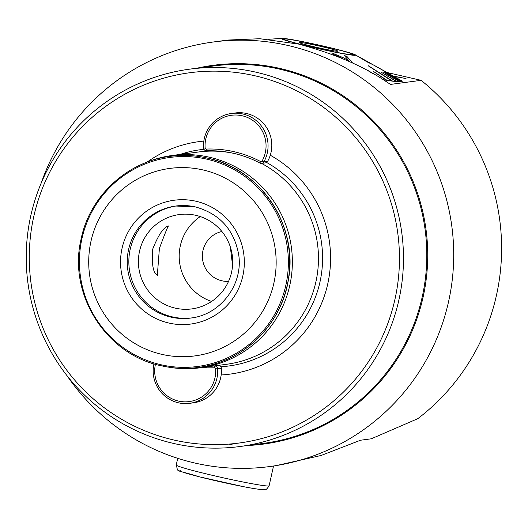 <?xml version="1.0" encoding="UTF-8"?>
<svg xmlns="http://www.w3.org/2000/svg" width="528" height="528" viewBox="0 0 528 528"><rect width="100%" height="100%" fill="white"/><g stroke="black" fill="none" stroke-linecap="round" stroke-linejoin="round"><path stroke-width="0.79" d="M157.509 275.227C153.265 273.497 151.628 264.904 152.592 249.447C158.334 234.887 163.647 227.053 168.531 225.938C167.772 226.519 164.729 234.036 159.39 248.497L157.337 275.213M203.042 169.95A94.578 93.707 -97.6 0 0 91.007 241.131A94.578 93.707 -97.6 0 0 161.825 354.347A94.578 93.707 -97.6 0 0 273.867 283.166A94.578 93.707 -97.6 0 0 203.042 169.95M176.57 205.927A56.509 55.988 -97.6 0 0 128.872 259.611A56.509 55.988 -97.6 0 0 172.517 316.919A56.509 55.988 -97.6 0 0 191.492 317.942M175.184 308.121A47.586 47.15 -97.6 0 0 191.836 308.9A47.586 47.15 -97.6 0 0 232.663 263.941A47.586 47.15 -97.6 0 0 195.921 215.345A47.586 47.15 -97.6 0 0 179.263 214.559A47.586 47.15 -97.6 0 0 138.442 259.525A47.586 47.15 -97.6 0 0 175.184 308.121M221.885 231.488A25.278 25.047 -97.6 0 0 228.532 281.404M66.917 375.553A214.144 212.17 -97.6 0 0 194.845 463.03A214.144 212.17 -97.6 0 0 269.788 466.541A214.144 212.17 -97.6 0 0 453.506 264.211A214.144 212.17 -97.6 0 0 288.169 45.52A214.144 212.17 -97.6 0 0 213.226 42.009A214.144 212.17 -97.6 0 0 41.257 182.945M256.324 72.27A190.351 188.595 -97.6 0 0 189.704 69.148A190.351 188.595 -97.6 0 0 26.4 248.998A190.351 188.595 -97.6 0 0 173.369 443.388A190.351 188.595 -97.6 0 0 239.989 446.51A190.351 188.595 -97.6 0 0 403.293 266.66A190.351 188.595 -97.6 0 0 256.324 72.27M255.064 75.814A186.78 185.064 -97.6 0 0 33.805 216.388A186.78 185.064 -97.6 0 0 173.666 439.976A186.78 185.064 -97.6 0 0 394.931 299.396A186.78 185.064 -97.6 0 0 255.064 75.814M221.173 374.966A117.275 116.193 -97.6 0 0 327.736 283.952A117.275 116.193 -97.6 0 0 270.283 155.239M233.198 153.239A107.072 106.088 -97.6 0 0 198.231 152.024L172.128 155.503A107.072 106.088 -97.6 0 0 141.788 164.333M168.815 367.191A107.072 106.088 -97.6 0 0 200.409 367.772A107.072 106.088 -97.6 0 0 292.268 266.607A107.072 106.088 -97.6 0 0 209.596 157.258A107.072 106.088 -97.6 0 0 172.128 155.503M400.6 80.157A89.225 4.204 -167.4 0 1 402.178 81.371A89.225 4.204 -167.4 0 1 383.11 79.761M386.905 72.468L421.1 80.329L390.713 84.381L388.034 82.856C364.927 66.832 335.161 53.915 298.736 44.114L259.888 38.729L227.898 40.055L213.226 42.009M232.564 265.551L230.347 246.979M203.841 141.095A117.275 116.193 -97.6 0 0 147.305 161.964M421.1 80.329A214.144 212.17 82.4 0 1 417.793 418.684L371.27 438.801L360.472 440.24L321.11 455.479L275.312 465.808L269.788 466.541M393.888 76.388L406.025 78.547L393.433 76.131M393.73 76.296L406.025 78.547M200.409 367.772L226.512 364.294A107.072 106.088 -97.6 0 0 316.873 276.936A107.072 106.088 -97.6 0 0 261.512 163.396M200.29 216.572A47.586 47.15 -97.6 0 0 179.606 262.522A47.586 47.15 -97.6 0 0 211.603 301.455M349.292 54.49A35.541 1.676 12.6 0 0 353.153 54.582A35.541 1.676 12.6 0 0 326.839 47.032A35.541 1.676 12.6 0 0 287.648 39.171A35.541 1.676 12.6 0 0 283.787 39.079A35.541 1.676 12.6 0 0 310.101 46.629A35.541 1.676 12.6 0 0 349.292 54.49M301.191 42.537A19.925 0.937 12.6 0 0 299.026 42.511A19.925 0.937 12.6 0 0 314.035 46.774A19.925 0.937 12.6 0 0 335.749 51.124A19.925 0.937 12.6 0 0 337.907 51.196A19.925 0.937 12.6 0 0 323.42 47.005A19.925 0.937 12.6 0 0 301.191 42.537M275.867 38.782L269.577 39.23M392.495 81.048L368.412 65.782L391.961 80.975A88.928 4.191 12.6 0 0 392.231 81.015A88.928 4.191 12.6 0 0 392.495 81.048L392.482 81.107A88.928 4.191 -167.4 0 0 396.396 81.536L381.242 72.244L396.409 81.477A88.928 4.191 12.6 0 0 396.812 81.51L396.799 81.576A88.928 4.191 -167.4 0 0 399.564 81.728L383.777 72.461L399.577 81.668A88.928 4.191 12.6 0 0 399.841 81.668L399.828 81.734A88.928 4.191 -167.4 0 0 401.399 81.609L385.268 72.31L401.412 81.55A88.928 4.191 12.6 0 0 401.531 81.517L401.518 81.576A88.928 4.191 -167.4 0 0 401.887 81.305L401.815 81.642M400.983 80.441L374.081 65.347L400.996 80.375A88.928 4.191 12.6 0 0 400.99 80.375L400.983 80.441A88.928 4.191 -167.4 0 1 401.755 80.995M401.887 81.114A88.928 4.191 12.6 0 0 401.861 81.048L385.631 71.9L401.874 81.173A88.928 4.191 -167.4 0 1 401.887 81.305M349.417 54.523A35.693 1.683 -167.4 0 1 310.068 46.629A35.693 1.683 -167.4 0 1 283.642 39.046A35.693 1.683 -167.4 0 1 287.522 39.138A35.693 1.683 -167.4 0 1 326.872 47.032A35.693 1.683 -167.4 0 1 353.298 54.615A35.693 1.683 -167.4 0 1 349.417 54.523M367.026 61.314L358.941 56.819L367.132 61.915L372.959 64.726L361.726 58.397M367.132 61.915L355.232 54.76A38.069 1.795 -167.4 0 1 351.483 55.037A38.069 1.795 -167.4 0 1 306.728 45.956A38.069 1.795 -167.4 0 1 281.827 38.353A38.069 1.795 -167.4 0 1 285.457 38.623A38.069 1.795 -167.4 0 1 324.601 46.385A38.069 1.795 -167.4 0 1 355.232 54.76M361.786 58.456L367.138 61.38L361.779 58.516M401.874 81.173L385.631 71.9M369.831 71.973L367.699 70.323L370.214 72.184M386.298 80.177A88.928 4.191 12.6 0 0 386.958 80.276L373.131 71.201L386.285 80.236A88.928 4.191 -167.4 0 1 383.064 79.735M386.285 80.236L373.131 71.201M391.961 80.975L391.948 81.041A88.928 4.191 -167.4 0 1 386.945 80.335L386.958 80.276M391.948 81.041L368.141 65.749M333.069 54.305L342.863 58.555L333.069 54.305M328.898 53.117L332.033 52.965L343.141 57.658L348.737 60.595L344.441 55.618L348.724 60.654M396.812 81.51L381.242 72.244M399.841 81.668L383.79 72.402M401.531 81.517L385.268 72.31M372.695 73.583L367.699 70.323M344.441 55.618L346.81 56.298L352.598 63.017M367.145 61.862L372.959 64.726M367.138 61.38L366.478 61.024L367.138 61.38M265.313 152.625A30.782 30.499 -97.6 0 0 242.26 115.777A30.782 30.499 -97.6 0 0 205.128 147.959A1.188 1.181 -97.6 0 0 206.349 149.068A109.151 108.148 82.4 0 1 260.509 161.515A1.188 1.181 -97.6 0 0 262.079 161.053A30.782 30.499 -97.6 0 0 265.313 152.625M204.31 138.514A32.571 32.267 82.4 0 1 231.488 113.467A32.571 32.267 82.4 0 1 263.855 161.905A2.977 2.944 82.4 0 1 259.928 163.06A107.369 106.379 -97.6 0 0 206.659 150.817A2.977 2.944 82.4 0 1 203.603 148.058A32.571 32.267 82.4 0 1 204.31 138.514M261.683 163.376L265.439 162.881A2.977 2.944 -97.6 0 0 267.604 161.403A32.571 32.267 -97.6 0 0 235.244 112.972L231.488 113.467M155.43 364.261A30.782 30.499 -97.6 0 0 178.51 401.075A30.782 30.499 -97.6 0 0 215.622 368.887A1.188 1.181 -97.6 0 0 214.401 367.785A109.151 108.148 82.4 0 1 202.244 367.528M213.748 365.996A107.369 106.379 -97.6 0 0 214.573 365.97A2.977 2.944 82.4 0 1 217.622 368.729A32.571 32.267 82.4 0 1 189.737 403.313A32.571 32.267 82.4 0 1 153.945 363.818M189.737 403.313L193.492 402.818A32.571 32.267 -97.6 0 0 221.377 368.227A2.977 2.944 -97.6 0 0 218.321 365.468A107.369 106.379 82.4 0 1 217.496 365.495M206.864 159.172A105.435 104.458 -97.6 0 0 81.972 238.524A105.435 104.458 -97.6 0 0 160.921 364.729A105.435 104.458 -97.6 0 0 285.813 285.384A105.435 104.458 -97.6 0 0 206.864 159.172M196.046 201.26A62.456 61.882 -97.6 0 0 122.06 248.266A62.456 61.882 -97.6 0 0 168.828 323.037A62.456 61.882 -97.6 0 0 242.814 276.025A62.456 61.882 -97.6 0 0 196.046 201.26M195.545 206.95A56.509 55.988 -97.6 0 0 175.771 206.026A56.509 55.988 -97.6 0 0 127.288 259.42A56.509 55.988 -97.6 0 0 170.92 317.13A56.509 55.988 -97.6 0 0 190.7 318.054C220.526 314.879 243.586 284.269 238.636 254.324C233.944 229.528 219.569 213.741 195.512 206.95L175.771 206.026M247.54 445.507A191.05 189.288 -97.6 0 0 427.013 271.696A191.05 189.288 -97.6 0 0 280.038 68.449A191.05 189.288 -97.6 0 0 197.254 68.138M239.989 446.51L263.32 443.401A190.351 188.595 -97.6 0 0 426.631 263.551A190.351 188.595 -97.6 0 0 279.662 69.161A190.351 188.595 -97.6 0 0 213.041 66.04L189.704 69.148M220.849 366.736A109.058 108.049 -97.6 0 0 319.935 282.15A109.058 108.049 -97.6 0 0 266.6 162.459M198.33 367.448A106.478 105.494 -97.6 0 0 198.363 367.442A106.478 105.494 -97.6 0 0 289.714 266.838A106.478 105.494 -97.6 0 0 207.504 158.103A106.478 105.494 -97.6 0 0 170.234 156.354A106.478 105.494 -97.6 0 0 170.201 156.361M207.431 158.11A106.478 105.494 -97.6 0 0 170.168 156.361C127.01 161.502 89.588 196.337 81.041 239.29C67.881 294.182 106.049 354.539 161.007 365.706C173.336 368.518 185.77 369.105 198.297 367.455A106.478 105.494 -97.6 0 0 289.641 266.851A106.478 105.494 -97.6 0 0 207.431 158.11M161.027 365.706A106.478 105.494 -97.6 0 0 198.297 367.455L198.363 367.442C243.085 362.175 281.45 324.898 288.347 280.038C298.756 226.235 260.852 169.026 207.524 158.103C195.195 155.285 182.761 154.704 170.234 156.354L170.168 156.361M276.494 313.896A106.392 105.415 -97.6 0 0 259.664 187.579M203.993 149.325A109.058 108.049 -97.6 0 0 180.041 154.447M268.679 485.958A47.586 2.244 12.6 0 0 269.115 485.767C267.016 489.053 265.544 490.34 264.706 489.621C264.957 490.222 254.509 488.869 243.421 486.651L199.333 476.804C173.092 468.58 178.9 473.273 176.233 465.003A47.586 2.244 12.6 0 0 219.232 476.909A47.586 2.244 12.6 0 0 268.679 485.958M228.855 444.107A29.74 1.399 12.6 0 0 232.63 444.939M263.043 489.542A42.827 2.02 -167.4 0 1 215.893 480.79A42.827 2.02 -167.4 0 1 180.239 470.507M203.603 148.058L205.128 147.959M267.604 161.403L263.855 161.905L262.079 161.053M260.509 161.515L259.928 163.06M206.659 150.817L206.349 149.068M221.377 368.227L215.622 368.887M218.321 365.468L214.573 365.97L214.401 367.785M367.125 61.439L374.227 65.426M281.827 38.353L268.594 39.303M374.24 65.36L400.99 80.375M273.524 466.046L269.115 485.767M177.725 458.33L176.233 465.003"/></g></svg>
